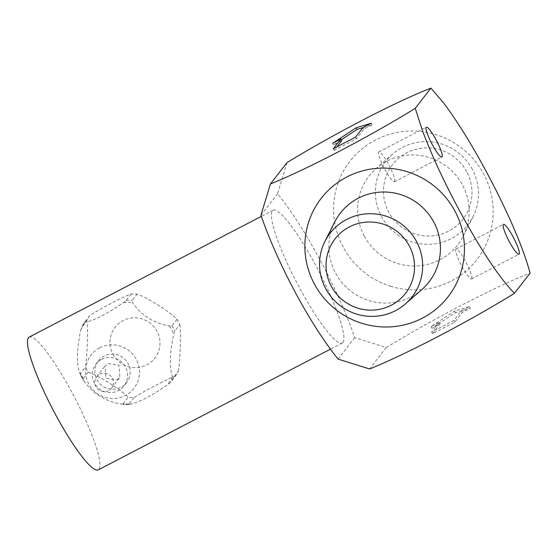 <?xml version="1.0" encoding="UTF-8"?>
<svg xmlns="http://www.w3.org/2000/svg" width="558" height="558" viewBox="0 0 558 558"><rect width="100%" height="100%" fill="white"/><g stroke="black" fill="none" stroke-linecap="round" stroke-linejoin="round"><path stroke-width="0.42" stroke-dasharray="2.79 2.09" d="M421.869 289.525A56.135 55.193 37.8 0 1 335.546 273.085A56.135 55.193 37.8 0 1 334.709 222.007M286.986 162.594L277.584 193.738C305.638 228.613 337.75 288.514 354.728 337.618L386.171 347.578L369.598 368.978M354.728 337.618L338.078 359.115M386.171 347.578C433.74 318.576 495.274 286.624 530.1 273.099M390.447 286.198A80.289 78.943 -142.2 0 0 489.791 234.548A80.289 78.943 -142.2 0 0 436.286 134.764A80.289 78.943 -142.2 0 0 336.948 186.421A80.289 78.943 -142.2 0 0 390.447 286.198M364.255 236.02A56.135 55.193 37.8 0 1 376.155 168.502A56.135 55.193 37.8 0 1 462.477 184.949A56.135 55.193 37.8 0 1 463.314 236.02A56.135 55.193 37.8 0 1 414.28 266.026A56.135 55.193 37.8 0 1 364.255 236.02M472.326 169.367A51.887 51.022 -142.2 0 0 392.532 154.168A51.887 51.022 -142.2 0 0 381.533 216.581A51.887 51.022 -142.2 0 0 427.77 244.32A51.887 51.022 -142.2 0 0 473.1 216.581A51.887 51.022 -142.2 0 0 472.326 169.367M466.683 171.69A44.528 43.782 -142.2 0 0 406.74 152.815A44.528 43.782 -142.2 0 0 388.766 212.207A44.528 43.782 -142.2 0 0 448.709 231.082A44.528 43.782 -142.2 0 0 466.683 171.69M432.562 333.67L440.06 323.989L431.878 328.25L455.405 312.731L470.415 308.204L462.233 312.466L454.735 322.14L432.562 333.67L431.683 332.031L439.181 322.35L430.992 326.604L454.519 311.085L469.536 306.565L461.354 310.82L453.849 320.501L431.683 332.031M440.06 323.989L439.181 322.35M454.735 322.14L453.849 320.501M462.233 312.466L461.354 310.82M470.415 308.204L469.536 306.565M455.405 312.731L454.519 311.085M431.878 328.25L430.992 326.604M277.584 193.738L260.928 215.235M342.919 342.424A74.842 12.422 -117.5 0 1 342.18 343.058A74.842 12.422 -117.5 0 1 297.958 284.915A74.842 12.422 -117.5 0 1 272.388 210.882A74.842 12.422 -117.5 0 1 273.127 210.254A74.842 12.422 -117.5 0 1 317.349 268.391A74.842 12.422 -117.5 0 1 342.919 342.424M29.204 337.074A74.842 12.422 -117.5 0 1 73.426 395.217A74.842 12.422 -117.5 0 1 98.996 469.25A74.842 12.422 -117.5 0 1 98.257 469.885M116.859 379.977L119.858 377.473L118.959 365.113L108.043 363.537L105.071 366.02L106.069 378.254L116.859 379.977M108.573 390.677A9.353 9.2 37.8 0 1 96.771 376.727A9.353 9.2 37.8 0 1 111.237 376.559A9.353 9.2 37.8 0 1 108.573 390.677M333.377 148.693L334.256 150.332L336.983 146.817M355.551 137.163L356.429 138.803L334.256 150.332M341.754 140.651L333.572 144.913L341.301 139.807M362.923 127.636L372.116 124.866L363.928 129.121L356.429 138.803M332.687 143.267L333.572 144.913M371.23 123.227L372.116 124.866M363.049 127.482L363.928 129.121M394.59 181.587A16.838 2.797 62.5 0 0 388.835 164.931A16.838 2.797 62.5 0 0 378.882 151.853A16.838 2.797 62.5 0 0 378.715 151.992A16.838 2.797 62.5 0 0 384.469 168.649A16.838 2.797 62.5 0 0 394.422 181.734A16.838 2.797 62.5 0 0 394.59 181.587M471.691 278.798A16.838 2.797 62.5 0 0 465.944 262.141A16.838 2.797 62.5 0 0 455.991 249.056A16.838 2.797 62.5 0 0 455.823 249.203A16.838 2.797 62.5 0 0 461.578 265.859A16.838 2.797 62.5 0 0 471.531 278.937A16.838 2.797 62.5 0 0 471.691 278.798M101.535 359.422A17.772 17.479 37.8 0 1 123.96 385.927A17.772 17.479 37.8 0 1 118.282 390.663A17.772 17.479 -142.2 0 1 95.857 364.158A17.772 17.479 -142.2 0 1 101.535 359.422M98.466 360.789A17.772 17.479 -142.2 0 1 104.144 356.053A17.772 17.479 37.8 0 1 126.568 382.558A17.772 17.479 37.8 0 1 120.898 387.294A17.772 17.479 -142.2 0 1 98.466 360.789L95.857 364.158M99.736 347.829A27.133 26.679 37.8 0 1 136.257 359.331A27.133 26.679 37.8 0 1 125.306 395.517A27.133 26.679 -142.2 0 1 88.785 384.016A27.133 26.679 -142.2 0 1 99.736 347.829M175.282 376.127A52.389 51.51 -142.2 0 0 178.372 371.196L173.405 377.606L172.471 376.964C169.234 367.464 169.66 353.193 173.747 334.158L174.793 330.964L179.76 324.554A52.389 51.51 -142.2 0 0 178.434 321.917A52.389 51.51 -142.2 0 0 176.97 319.357C171.606 312.787 145.338 296.263 137.073 294.178A52.389 51.51 -142.2 0 0 131.2 293.913C126.178 295.259 98.159 309.829 89.915 315.375A52.389 51.51 -142.2 0 0 86.832 320.306C88.241 325.907 87.32 356.897 85.444 366.948A52.389 51.51 -142.2 0 0 86.762 369.584A52.389 51.51 -142.2 0 0 88.227 372.144C96.904 374.439 123.123 391.032 128.124 397.324A52.389 51.51 -142.2 0 0 133.997 397.589C142.297 392.016 170.302 377.452 175.282 376.127L170.316 382.537L167.63 384.692C159.448 390.342 152.215 394.813 145.931 398.105C139.709 401.321 134.311 403.413 129.749 404.39A51.545 50.68 37.8 0 1 120.528 403.971L123.158 403.734L128.124 397.324M176.97 319.357L172.004 325.767L169.374 326.005C153.548 323.054 141.341 315.354 132.762 302.903L132.107 300.588L137.073 294.178M131.2 293.913L126.234 300.323L123.548 302.478C115.36 308.135 108.126 312.606 101.849 315.891C95.62 319.106 90.229 321.199 85.66 322.175L84.949 321.785L81.712 326.946L80.819 329.911C76.739 348.862 76.313 363.125 79.543 372.709L83.916 380.87C92.426 393.271 104.632 400.972 120.528 403.971M133.997 397.589L129.031 403.999L129.749 404.39L129.031 403.999A52.389 51.51 37.8 0 1 123.158 403.734M178.372 371.196C180.241 361.354 181.162 330.371 179.76 324.554M89.915 315.375L84.949 321.785A52.389 51.51 37.8 0 0 81.866 326.716L86.832 320.306M88.227 372.144L83.261 378.554L83.916 380.87A51.545 50.68 37.8 0 1 79.543 372.709L80.478 373.358L85.444 366.948M172.471 376.964A51.545 50.68 37.8 0 1 167.63 384.692M169.374 326.005A51.545 50.68 37.8 0 1 173.747 334.158M123.548 302.478A51.545 50.68 37.8 0 1 132.762 302.903M112.939 354.149A25.173 24.754 -142.2 0 0 146.831 364.82A25.173 24.754 -142.2 0 0 156.993 331.243A25.173 24.754 -142.2 0 0 123.102 320.571A25.173 24.754 -142.2 0 0 112.939 354.149M172.004 325.767A52.389 51.51 37.8 0 1 174.793 330.964M126.234 300.323A52.389 51.51 37.8 0 1 132.107 300.588M173.405 377.606A52.389 51.51 37.8 0 1 170.316 382.537M80.819 329.911A51.545 50.68 37.8 0 1 85.66 322.175M83.261 378.554A52.389 51.51 37.8 0 1 80.478 373.358M392.532 154.168L376.155 168.502M473.1 216.581L463.314 236.02M342.18 343.058L330.322 349.224M273.127 210.254L261.311 216.392M96.771 376.727L105.071 366.013M111.565 388.187L119.858 377.473M378.882 151.853L426.361 127.168M394.422 181.734L441.894 157.049M455.991 249.056L503.462 224.372M471.531 278.937L519.003 254.26M126.568 382.558L123.96 385.927M129.219 404.473L121.232 404.09"/><path stroke-width="0.84" d="M361.737 323.263A80.289 78.943 -142.2 0 0 461.082 271.613A80.289 78.943 -142.2 0 0 407.577 171.829A80.289 78.943 -142.2 0 0 308.232 223.479A80.289 78.943 -142.2 0 0 361.737 323.263M324.923 241.447L334.709 222.007A56.135 55.193 37.8 0 1 383.744 192.001A56.135 55.193 37.8 0 1 433.768 222.014A56.135 55.193 37.8 0 1 421.869 289.525L405.492 303.859A51.887 51.022 37.8 0 1 325.698 288.66A51.887 51.022 37.8 0 1 324.923 241.447A51.887 51.022 37.8 0 1 370.254 213.707A51.887 51.022 37.8 0 1 416.491 241.454A51.887 51.022 37.8 0 1 405.492 303.859M331.34 286.338A44.528 43.782 37.8 0 1 349.322 226.946A44.528 43.782 37.8 0 1 409.265 245.82A44.528 43.782 37.8 0 1 391.284 305.212A44.528 43.782 37.8 0 1 331.34 286.338M369.598 368.978L338.078 359.115C310.018 324.226 277.961 264.436 260.928 215.235L270.414 183.994C307.109 169.186 368.433 137.254 415.264 108.322L422.378 130.439C431.648 155.11 443.882 181.573 459.081 209.836C473.324 236.278 495.385 273.852 514.448 293.306C467.562 322.266 406.231 354.204 369.598 368.978M514.448 293.306L530.1 273.099C521.709 242.012 502.619 202.421 489.199 177.06C473.317 147.04 458.132 122.355 443.638 102.993L430.915 88.115C396.145 101.612 334.612 133.557 286.986 162.594L270.414 183.994M415.264 108.322L430.915 88.115M442.062 156.91A16.838 2.797 62.5 0 0 436.307 140.246A16.838 2.797 62.5 0 0 426.361 127.168A16.838 2.797 62.5 0 0 426.193 127.308A16.838 2.797 62.5 0 0 431.948 143.964A16.838 2.797 62.5 0 0 441.894 157.049A16.838 2.797 62.5 0 0 442.062 156.91M519.17 254.113A16.838 2.797 62.5 0 0 513.416 237.457A16.838 2.797 62.5 0 0 503.462 224.372A16.838 2.797 62.5 0 0 503.302 224.518A16.838 2.797 62.5 0 0 509.056 241.175A16.838 2.797 62.5 0 0 519.003 254.26A16.838 2.797 62.5 0 0 519.17 254.113M333.377 148.693L340.875 139.012L332.687 143.267L356.22 127.747L371.23 123.227L363.049 127.482L355.551 137.163L333.377 148.693M330.322 349.224L98.257 469.885A74.842 12.422 -117.5 0 1 54.035 411.741A74.842 12.422 -117.5 0 1 28.465 337.709A74.842 12.422 -117.5 0 1 29.204 337.074L261.311 216.392M340.875 139.012L341.754 140.651L336.983 146.817M341.301 139.807L357.099 129.393L362.923 127.636M356.22 127.747L357.099 129.393"/></g></svg>

